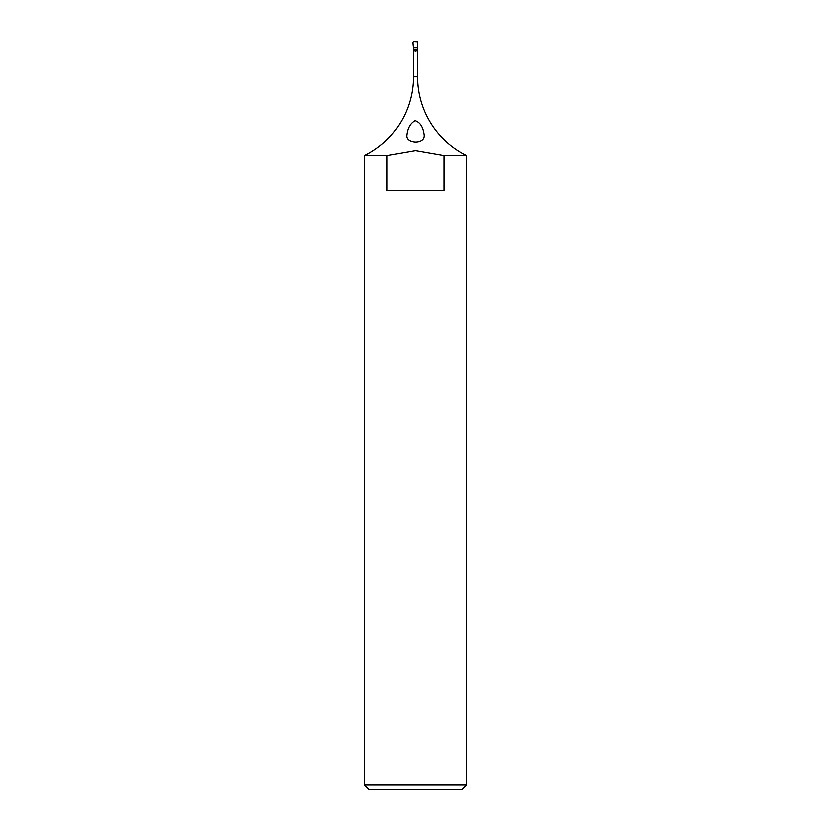<?xml version="1.0" encoding="UTF-8"?>
<svg xmlns="http://www.w3.org/2000/svg" width="831" height="831" viewBox="0 0 831 831"><rect width="100%" height="100%" fill="white"/><g stroke="black" fill="none" stroke-linecap="round" stroke-linejoin="round"><path stroke-width="1.25" d="M424.267 135.027C423.301 127.07 420.226 122.271 415.043 120.609C410.254 123.217 407.491 128.026 406.733 135.027C404.957 143.856 425.472 144.874 424.267 135.027M462.244 789.45L368.756 789.45L364.373 785.066L466.627 785.066L462.244 789.45M364.373 785.066L364.373 155.49L386.872 155.49L386.872 190.548L444.128 190.548L444.128 155.49L466.627 155.49L466.627 785.066M466.627 155.49A87.639 87.639 0 0 1 417.692 76.857L417.692 48.229M364.373 155.49A87.639 87.639 0 0 0 413.308 76.857L417.692 76.857M413.485 49.715L417.515 49.715C416.175 51.449 414.825 51.449 413.485 49.715L412.643 42.35L413.381 41.55L417.692 41.779L417.692 47.658M412.654 42.173L413.308 47.658M413.308 48.229L413.308 76.857M413.381 41.55L417.692 41.779L417.515 49.715M444.128 155.49L415.5 150.525L386.872 155.49M413.308 47.637L417.692 47.637"/></g></svg>
